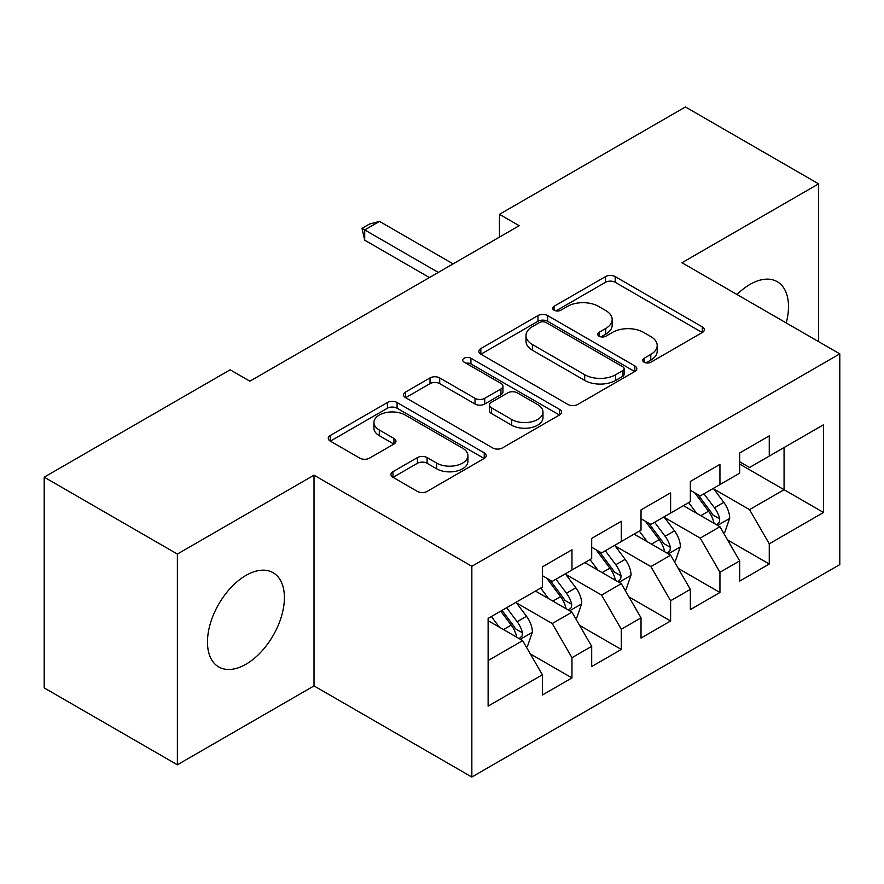 <?xml version="1.0" encoding="UTF-8"?>
<svg xmlns="http://www.w3.org/2000/svg" width="884" height="884" viewBox="0 0 884 884"><rect width="100%" height="100%" fill="white"/><g stroke="black" fill="none" stroke-linecap="round" stroke-linejoin="round"><path stroke-width="1.33" d="M644.127 362.208A4.796 2.763 0 0 0 650.9 362.208L702.338 332.506A6.851 3.956 0 0 0 704.349 329.71A6.851 3.956 0 0 0 702.338 326.914L615.198 276.604A6.851 3.956 0 0 0 605.507 276.604L554.069 306.295A4.796 2.763 0 0 0 552.666 308.251A4.796 2.763 0 0 0 554.069 310.207A4.796 2.763 0 0 0 560.843 310.207L567.506 306.372A21.912 12.652 0 0 1 598.49 306.372L605.75 310.56A21.912 12.652 0 0 1 612.17 319.511A21.912 12.652 0 0 1 605.75 328.45L599.098 332.296A4.796 2.763 0 0 0 597.694 334.251A4.796 2.763 0 0 0 599.098 336.207A4.796 2.763 0 0 0 605.871 336.207L612.535 332.362A21.912 12.652 0 0 1 643.519 332.362L650.779 336.561A21.912 12.652 0 0 1 657.199 345.5A21.912 12.652 0 0 1 650.779 354.451L644.127 358.285A4.796 2.763 0 0 0 642.712 360.241A4.796 2.763 0 0 0 644.127 362.208L644.127 358.285M245.94 664.26A54.41 31.415 120 0 0 281.477 616.314A54.41 31.415 120 0 0 273.145 572.721A54.41 31.415 120 0 0 245.94 575.418A54.41 31.415 120 0 0 210.392 623.364A54.41 31.415 120 0 0 218.735 666.956A54.41 31.415 120 0 0 245.94 664.26M786.23 322.936A54.41 31.415 120 0 0 777.235 281.687A54.41 31.415 120 0 0 750.03 284.383A54.41 31.415 120 0 0 737.013 294.516M392.971 471.702A6.851 3.956 0 0 0 390.96 474.498A6.851 3.956 0 0 0 392.971 477.294L417.414 491.416A6.851 3.956 0 0 0 427.105 491.416L484.233 458.431A6.851 3.956 0 0 0 486.233 455.636A6.851 3.956 0 0 0 484.233 452.84L397.082 402.529A6.851 3.956 0 0 0 387.402 402.529L330.273 435.503A6.851 3.956 0 0 0 328.262 438.298A6.851 3.956 0 0 0 330.273 441.094L359.799 458.144A6.851 3.956 0 0 0 369.49 458.144L393.933 444.033A6.851 3.956 0 0 0 395.944 441.238A6.851 3.956 0 0 0 393.933 438.442L379.291 429.989A18.321 10.575 0 0 1 373.932 422.508A18.321 10.575 0 0 1 385.236 412.74A18.321 10.575 0 0 1 405.192 415.038L462.564 448.155A18.321 10.575 0 0 1 467.934 455.636A18.321 10.575 0 0 1 456.619 465.404A18.321 10.575 0 0 1 436.663 463.106L427.105 457.592A6.851 3.956 0 0 0 417.414 457.592L392.971 471.702L392.971 477.294M177.375 554.058L177.375 764.793L314.008 685.907L314.008 475.172L177.375 554.058L44.2 477.172L230.149 369.81L249.885 381.203L519.195 225.718L499.46 214.326L499.46 237.111M314.008 475.172L471.846 566.301L839.8 353.865L839.8 564.6L471.846 777.036L471.846 566.301M818.595 341.622L818.595 183.85L681.962 262.736L839.8 353.865M818.595 183.85L685.42 106.964L499.46 214.326M567.992 404.485A6.851 3.956 0 0 0 577.672 404.485L634.8 371.501A6.851 3.956 0 0 0 636.811 368.705A6.851 3.956 0 0 0 634.8 365.91L547.649 315.588A6.851 3.956 0 0 0 537.969 315.588L480.841 348.572A6.851 3.956 0 0 0 478.841 351.368A6.851 3.956 0 0 0 480.841 354.164L567.992 404.485M466.056 363.236A4.796 2.763 0 0 1 470.918 363.921L470.918 358.219L559.517 409.369A6.851 3.956 0 0 1 561.517 412.165A6.851 3.956 0 0 1 559.517 414.961L502.388 447.945A6.851 3.956 0 0 1 492.708 447.945L405.557 397.634L405.557 392.043A6.851 3.956 0 0 0 403.546 394.839A6.851 3.956 0 0 0 405.557 397.634M405.557 392.043L430.011 377.921A6.851 3.956 0 0 1 439.691 377.921L475.028 398.33A6.851 3.956 0 0 0 484.719 398.33L500.93 388.971A6.851 3.956 0 0 0 502.941 386.175A6.851 3.956 0 0 0 500.93 383.38L464.133 362.131A4.796 2.763 0 0 1 462.73 360.175A4.796 2.763 0 0 1 465.691 357.622A4.796 2.763 0 0 1 470.918 358.219M784.064 447.547L823.523 424.773L769.268 456.1L769.268 435.878L739.676 452.962L739.676 473.183L719.941 484.576L719.941 464.354L690.349 481.437L690.349 501.659L670.613 513.052L670.613 492.83L641.022 509.913L641.022 530.135L621.297 541.527L621.297 521.306L591.694 538.389L591.694 558.611L571.97 570.003L571.97 549.782L542.378 566.876L542.378 587.086L488.123 618.413L488.123 706.128L542.378 674.801L522.643 640.624L488.123 620.69M823.523 424.773L823.523 512.477L769.268 543.804L749.533 509.637L713.775 488.985M727.587 539.958L769.268 564.025L769.268 543.804M769.268 564.025L739.676 581.108L739.676 560.898L719.941 572.279L700.216 538.113L664.448 517.46M678.26 568.434L719.941 592.501L719.941 572.279M719.941 592.501L690.349 609.584L690.349 589.374L670.613 600.755L650.889 566.589L615.131 545.936M628.944 596.921L670.613 620.977L670.613 600.755M670.613 620.977L641.022 638.071L641.022 617.85L621.297 629.242L601.562 595.065L565.804 574.423M579.617 625.397L621.297 649.453L621.297 629.242M621.297 649.453L591.694 666.547L591.694 646.326L571.97 657.718L552.235 623.54L516.477 602.899M530.289 653.873L571.97 677.929L571.97 657.718M571.97 677.929L542.378 695.023L542.378 674.801M542.378 575.705L552.235 581.396L571.97 570.003M488.123 660.558L522.643 640.624M591.694 547.218L601.562 552.92L621.297 541.527M552.235 623.54L571.97 612.148L535.472 591.076M591.694 646.326L571.97 612.148M641.022 518.742L650.889 524.444L670.613 513.052M601.562 595.065L621.297 583.672L584.788 562.6M641.022 617.85L621.297 583.672M690.349 490.266L700.216 495.968L719.941 484.576M650.889 566.589L670.613 555.196L634.115 534.124M690.349 589.374L670.613 555.196M739.676 461.791L749.533 467.481L769.268 456.1M700.216 538.113L719.941 526.72L683.442 505.648M739.676 560.898L719.941 526.72M44.2 477.172L44.2 687.907L177.375 764.793M314.008 685.907L471.846 777.036M739.676 464.067L784.064 489.703L784.064 447.558M749.533 509.637L784.064 489.703L823.523 512.477M646.038 362.882L650.779 360.142A21.912 12.652 0 0 0 657.199 351.202L657.199 345.5M612.17 319.511L612.17 325.202A21.912 12.652 0 0 1 605.75 334.141L601.01 336.881M702.25 332.561L615.198 282.294A6.851 3.956 0 0 0 605.507 282.294L555.981 310.892M634.712 371.545L547.649 321.29A6.851 3.956 0 0 0 537.969 321.29L480.929 354.219M622.701 370.661A4.796 2.763 0 0 0 624.104 368.705A4.796 2.763 0 0 0 622.701 366.749L546.202 322.583A4.796 2.763 0 0 0 539.428 322.583L532.4 326.638A21.912 12.652 0 0 0 525.991 335.577A21.912 12.652 0 0 0 532.4 344.528L584.689 374.717A21.912 12.652 0 0 0 615.673 374.717L622.701 370.661L622.701 376.352A4.796 2.763 0 0 0 624.104 374.396L624.104 368.705M525.991 335.577L525.991 341.279A21.912 12.652 0 0 0 532.4 350.219L532.4 344.528M622.701 376.352L615.673 380.407A21.912 12.652 0 0 1 584.689 380.407L532.4 350.219M405.646 397.689L430.011 383.623L430.011 377.921M502.941 386.175L502.941 391.866A6.851 3.956 0 0 1 500.93 394.662L484.719 404.021A6.851 3.956 0 0 1 475.028 404.021L439.691 383.623A6.851 3.956 0 0 0 430.011 383.623M470.918 363.921L559.428 415.016M511.703 419.502A18.321 10.575 0 0 0 531.671 421.801A18.321 10.575 0 0 0 542.975 412.032A18.321 10.575 0 0 0 537.605 404.552L517.394 392.883A6.851 3.956 0 0 0 507.714 392.883L491.493 402.242A6.851 3.956 0 0 0 489.493 405.038A6.851 3.956 0 0 0 491.493 407.833L511.703 419.502L511.703 425.204A18.321 10.575 0 0 0 531.671 427.491A18.321 10.575 0 0 0 542.975 417.723L542.975 412.032M489.493 405.038L489.493 410.74A6.851 3.956 0 0 0 491.493 413.535L491.493 407.833M511.703 425.204L491.493 413.535M467.934 455.636L467.934 461.326A18.321 10.575 0 0 1 456.619 471.095A18.321 10.575 0 0 1 436.663 468.807L427.105 463.282A6.851 3.956 0 0 0 417.414 463.282L393.06 477.349M373.932 422.508L373.932 428.21A18.321 10.575 0 0 0 379.291 435.679L379.291 429.989M393.844 444.088L379.291 435.679M484.145 458.476L397.082 408.22A6.851 3.956 0 0 0 387.402 408.22L330.362 441.149M723.587 533.041L724.781 532.356L729.709 518.123A18.487 10.674 -120 0 0 723.808 502.377L713.333 488.388M696.636 513.261L688.669 502.631M684.945 506.51L684.039 505.305M716.46 524.709L719.322 522.135L719.731 518.908A18.487 10.674 -120 0 0 714.438 507.792L703.962 493.802M697.973 494.675L710.924 511.947A9.415 5.437 60 0 1 712.626 514.808L719.731 518.908M694.725 492.797L708.515 511.206A18.487 10.674 60 0 1 713.808 522.322L714.184 523.394M438.298 272.416L364.705 229.928L364.705 240.183L361.998 228.359L369.39 224.094L379.501 221.387L453.094 263.874M429.425 277.543L364.705 240.183M379.501 221.387L364.705 229.928L361.998 228.359M674.271 561.517L675.453 560.832L680.382 546.599A18.487 10.674 -120 0 0 674.481 530.853L664.006 516.864M647.309 541.737L639.342 531.107M635.618 534.986L634.712 533.781M667.133 553.185L669.995 550.61L670.404 547.384A18.487 10.674 -120 0 0 665.111 536.268L654.635 522.278M648.657 523.151L661.597 540.422A9.415 5.437 60 0 1 663.309 543.284L670.404 547.384M645.397 521.273L659.188 539.682A18.487 10.674 60 0 1 664.481 550.798L664.856 551.87M624.944 589.993L626.126 589.308L631.054 575.075A18.487 10.674 -120 0 0 625.154 559.329L614.678 545.34M597.982 570.213L590.015 559.583M586.291 563.462L585.385 562.257M617.806 581.661L620.678 579.086L621.076 575.86A18.487 10.674 -120 0 0 615.783 564.743L605.308 550.754M599.33 551.627L612.269 568.898A9.415 5.437 60 0 1 613.982 571.76L621.076 575.86M596.081 549.749L609.872 568.158A18.487 10.674 60 0 1 615.165 579.274L615.529 580.346M575.617 618.469L576.799 617.794L581.738 603.551A18.487 10.674 -120 0 0 575.838 587.805L565.351 573.826M548.655 598.689L540.699 588.059M536.975 591.949L536.069 590.733M568.489 610.137L571.351 607.562L571.749 604.336A18.487 10.674 -120 0 0 566.467 593.219L555.981 579.23M550.003 580.103L562.942 597.385A9.415 5.437 60 0 1 564.655 600.236L571.749 604.336M546.754 578.224L560.544 596.634A18.487 10.674 60 0 1 565.837 607.75L566.213 608.822M526.3 646.955L527.483 646.27L532.411 632.027A18.487 10.674 -120 0 0 526.51 616.292L516.035 602.302M499.338 627.165L491.371 616.535M519.162 638.613L522.024 636.038L522.433 632.811A18.487 10.674 -120 0 0 517.14 621.695L506.665 607.706M502.035 610.38L513.626 625.861A9.415 5.437 60 0 1 515.328 628.723L522.433 632.811M500.742 611.131L511.217 625.11A18.487 10.674 60 0 1 516.51 636.237L516.886 637.298M650.779 360.142L650.779 354.451M599.098 336.207L599.098 332.296M605.75 334.141L605.75 328.45M554.069 310.207L554.069 306.295M605.507 282.294L605.507 276.604M615.198 282.294L615.198 276.604M702.338 332.506L702.338 326.914M480.841 354.164L480.841 348.572M537.969 321.29L537.969 315.588M547.649 321.29L547.649 315.588M634.8 371.501L634.8 365.91M584.689 380.407L584.689 374.717M615.673 380.407L615.673 374.717M439.691 383.623L439.691 377.921M475.028 404.021L475.028 398.33M484.719 404.021L484.719 398.33M500.93 394.662L500.93 388.971M559.517 414.961L559.517 409.369M417.414 463.282L417.414 457.592M427.105 463.282L427.105 457.592M436.663 468.807L436.663 463.106M393.933 444.033L393.933 438.442M330.273 441.094L330.273 435.503M387.402 408.22L387.402 402.529M397.082 408.22L397.082 402.529M484.233 458.431L484.233 452.84M717.62 525.383L729.587 518.477M714.438 507.792L723.808 502.377M700.791 515.659L708.515 511.206M668.304 553.859L680.26 546.953M665.111 536.268L674.481 530.853M651.475 544.146L659.188 539.682M618.977 582.335L630.933 575.429M615.783 564.743L625.154 559.329M602.148 572.622L609.872 568.158M569.65 610.811L581.617 603.905M566.467 593.219L575.838 587.805M552.82 601.098L560.544 596.634M520.322 639.287L532.29 632.38M517.14 621.695L526.51 616.292M503.493 629.574L511.217 625.11"/></g></svg>
